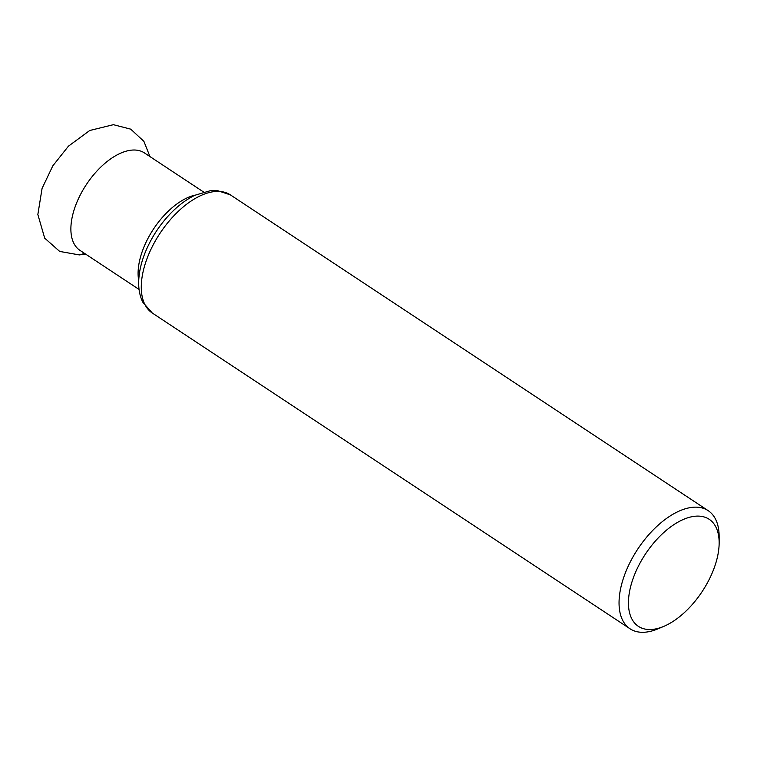 <?xml version="1.0" encoding="UTF-8"?>
<svg xmlns="http://www.w3.org/2000/svg" width="757" height="757" viewBox="0 0 757 757"><rect width="100%" height="100%" fill="white"/><g stroke="black" fill="none" stroke-linecap="round" stroke-linejoin="round"><path stroke-width="1.14" d="M710.993 575.708A64.175 34.008 -56.5 0 1 663.898 626.332A64.175 34.008 -56.5 0 1 628.925 595.522A64.175 34.008 -56.5 0 1 677.099 522.642A64.175 34.008 -56.5 0 1 719.15 542.741A64.175 34.008 -56.5 0 1 710.993 575.708M663.898 626.332L658.174 628.764A70.817 37.528 -56.5 0 1 630.051 628.793A70.817 37.528 -56.5 0 1 624.468 575.263A70.817 37.528 -56.5 0 1 708.145 510.634A70.817 37.528 -56.5 0 1 719.141 536.524L719.15 542.741M79.315 254.92L84.614 253.444L79.353 254.92L85.503 254.03M138.73 280.658A58.421 30.961 -56.5 0 1 142.553 250.624A58.421 30.961 -56.5 0 1 195.287 195.079M203.501 191.956L144.388 152.895A58.421 30.961 123.5 0 0 75.35 206.207A58.421 30.961 123.5 0 0 79.968 250.368L139.07 289.439M708.145 510.634L230.374 194.871A70.817 37.528 123.5 0 0 146.697 259.49A70.817 37.528 123.5 0 0 152.28 313.02L630.051 628.793M230.374 194.871L216.824 190.404L211.071 190.49L194.937 195.249C186.78 199.214 178.955 204.977 171.451 212.547C160.162 224.081 151.447 237.301 145.316 252.204C141.37 261.988 139.174 271.356 138.739 280.317C138.342 288.54 139.695 295.836 142.808 302.204L152.28 313.02M149.933 156.557L143.896 141.36L130.724 129.154L113.37 124.687L89.733 130.497L68.423 146.186L52.782 165.906L42.07 188.427L37.85 214.534L44.71 238.162L59.689 251.428L79.353 254.92"/></g></svg>
